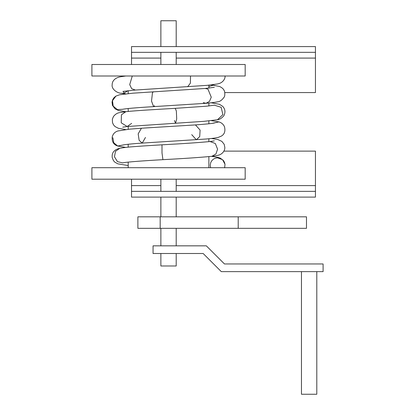 <?xml version="1.0" encoding="UTF-8"?>
<svg xmlns="http://www.w3.org/2000/svg" width="415" height="415" viewBox="0 0 415 415"><rect width="100%" height="100%" fill="white"/><g stroke="black" fill="none" stroke-linecap="round" stroke-linejoin="round"><path stroke-width="0.62" d="M316.795 271.633L316.795 394.25L301.466 394.25L301.466 271.633M153.057 245.841L206.333 245.841L224.474 263.966L323.098 263.966L323.098 271.633L221.299 271.633L203.163 253.508L153.057 253.508L153.057 245.841M203.163 253.508L221.299 271.633M160.875 46.589L160.875 20.75L176.204 20.75L176.204 46.589M176.204 52.337L176.204 64.496M176.204 179.197L176.204 191.357M176.204 197.104L176.204 216.832M176.204 228.328L176.204 245.841M176.204 253.508L176.204 265.989L160.875 265.989L160.875 253.508M160.875 52.337L160.875 64.496M160.875 179.197L160.875 191.357M160.875 197.104L160.875 216.832M160.875 228.328L160.875 245.841M160.18 228.328L137.884 228.328L137.884 216.832L306.488 216.832L306.488 228.328L160.18 228.328L160.18 216.832M225.044 76.739L225.086 76.033M210.618 167.702L210.229 165.248L210.675 162.727C212.003 159.661 214.327 158.037 217.652 157.861L222.57 159.702L225.023 164.34L224.603 167.826M131.524 46.589L315.452 46.589L315.452 52.337L131.524 52.337L131.524 46.589M131.524 64.496L131.524 52.337M224.774 92.571L315.452 92.571L315.452 52.337M315.452 191.357L315.452 197.104L131.524 197.104L131.524 191.357L315.452 191.357L315.452 151.122L223.913 151.122M131.524 191.357L131.524 179.197M245.177 64.496L245.177 75.992L91.902 75.992L91.902 64.496L245.177 64.496M208.875 167.702L208.875 156.626M208.875 141.665L208.875 138.745M208.875 123.779L208.875 120.884M208.875 105.975L208.875 103.024M208.875 88.105L208.875 85.184M128.204 167.702L128.204 162.115M128.204 147.159L128.204 144.259M128.204 129.304L128.204 126.404M128.204 111.443L128.204 108.523M128.204 93.608L128.204 90.698M245.177 167.702L245.177 179.197L91.902 179.197L91.902 167.702L245.177 167.702M238.21 228.328L238.21 216.832M187.658 86.74L190.397 83.156L190.511 75.992M135.337 90.019L131.68 88.706L129.719 84.613L132.281 75.992M123.613 91.274L123.986 93.23L121.507 93.297L125.895 93.852M225.086 75.94C225.267 76.874 224.8 80.998 220.017 83.228L217.673 83.949L207.215 85.34L134.974 90.071L122.835 91.425M203.267 102.661L206.032 103.294L209.456 101.416L211.266 97.198L207.946 89.116L205.207 88.462L132.873 93.188L119.572 94.776L115.967 96.073L112.491 100.695L113.171 106.074L117.305 109.565L122.684 109.29M154.556 105.732L153.597 106.629L151.522 101.094L152.471 92.68L153.415 91.757M217.465 119.748L222.897 114.639L221.154 107.298L214.373 105.192L206.468 106.209L175.229 108.346C156.009 109.467 135.829 110.587 125.849 111.682L121.419 114.805L121.227 122.814L127.187 126.513L122.726 127.177M174.44 120.511L175.566 123.219L176.702 118.913L176.354 111.049L175.229 108.346M131.654 123.38L127.187 126.513L203.988 121.33L217.486 119.748C219.634 119.53 221.74 118.208 223.81 115.78C225.62 112.325 225.257 109.187 222.715 106.359L219.504 104.326L211.188 102.78M191.714 134.636L196.326 139.772L199.719 136.597L200.092 130.066L195.46 124.915L141.432 128.225L138.174 133.874L139.134 140.343L142.236 143.087C125.423 144.223 122.674 145.063 122.591 145.084L122.596 145.079M145.478 137.458L142.236 143.087L206.053 139.009C211.598 138.563 215.743 137.993 218.503 137.298L221.32 136.115C224.505 134.273 225.563 131.156 224.484 126.757C223.426 124.329 221.569 122.71 218.913 121.906L212.138 123.374M124.868 144.669L117.689 146.007L113.757 142.755L112.875 137.718M211.396 138.48L217.543 139.435L221.864 141.37L224.204 144.342L224.842 147.496C224.852 149.794 223.856 151.797 221.859 153.503C220.059 154.894 218.648 155.443 211.852 156.315L215.94 153.986L217.574 149.193L215.328 143.517L210.083 141.536C198.806 142.61 182.771 143.704 161.98 144.814L144.223 145.909C133.5 146.723 127.773 146.91 119.805 148.274L115.479 151.351L114.457 156.782L117.466 161.643L122.612 162.882M211.852 156.315C200.129 157.446 183.819 158.561 162.929 159.666L162.011 152.985L161.98 144.814M127.898 90.729L123.986 93.23M215.043 85.573L213.471 85.153L208.875 86.517M131.524 58.084L160.875 58.084M176.204 58.084L315.452 58.084M315.452 185.609L176.204 185.609M160.875 185.609L131.524 185.609M125.818 75.992L121.201 76.666C115.868 77.372 112.097 80.417 112.164 84.779C111.381 89.126 117.258 93.302 121.507 93.297M211.417 84.914L219.634 86.502C222.061 87.7 223.535 88.992 224.048 90.371C224.972 91.144 225.138 96.264 224.1 97.193C221.947 100.191 219.758 101.732 217.538 101.815C216.454 102.074 214.29 102.531 206.032 103.294L153.597 106.629C135.373 107.75 124.998 108.657 122.472 109.342M115.557 96.327L113.767 97.914L112.543 99.984L112.045 102.194L112.47 105.369L115.069 108.855L118.472 110.494L125.755 111.692M125.849 111.682C119.831 112.787 117.269 111.91 113.471 116.485L112.372 119.147L112.486 122.586L113.456 124.785L115.007 126.544L118.337 128.276L125.704 129.568M141.432 128.225L129.454 129.179L117.86 130.99C114.784 131.944 112.89 134.004 112.18 137.178C111.894 141.852 113.731 144.794 117.689 146.007L125.704 147.418M162.929 159.666C144.311 160.724 126.824 161.954 122.819 162.841M119.805 148.274C115.635 149.26 111.448 151.625 112.258 157.716L113.492 160.698L114.919 162.239L117.865 163.842L128.204 165.544M214.342 87.29L205.207 88.462M211.266 120.635L218.913 121.906M214.55 122.939C213.014 123.426 206.649 124.085 195.46 124.915M214.316 140.882L210.083 141.536M211.448 156.362L217.719 157.316L220.183 158.084L223.244 160.325L224.401 162.161L225.023 164.34"/></g></svg>
